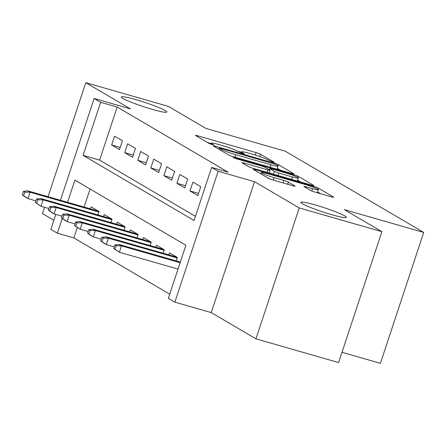 <?xml version="1.0" encoding="UTF-8"?>
<svg xmlns="http://www.w3.org/2000/svg" width="446" height="446" viewBox="0 0 446 446"><rect width="100%" height="100%" fill="white"/><g stroke="black" fill="none" stroke-linecap="round" stroke-linejoin="round"><path stroke-width="0.67" d="M272.874 162.127L274.251 162.255L260.631 154.26A3.674 0.34 18.3 0 0 256.104 152.577L197.695 135.801A3.674 0.34 18.3 0 0 195.487 135.4A3.674 0.34 18.3 0 0 195.733 135.623L209.347 143.618L214.058 145.073L212.129 143.885A11.752 1.087 18.3 0 1 211.354 143.177A11.752 1.087 18.3 0 1 218.412 144.459L223.279 145.859A11.752 1.087 18.3 0 1 237.763 151.25L242.696 153.457L244.241 153.742L242.306 152.554A11.752 1.087 18.3 0 1 241.531 151.841A11.752 1.087 18.3 0 1 248.589 153.129L253.456 154.522A11.752 1.087 18.3 0 1 267.946 159.913L272.874 162.127M315.238 204.948A23.95 2.213 18.3 0 0 300.855 202.328A23.95 2.213 18.3 0 0 331.947 214.755A23.95 2.213 18.3 0 0 346.33 217.369A23.95 2.213 18.3 0 0 315.238 204.948M135.712 99.597A23.95 2.213 18.3 0 0 121.329 96.977A23.95 2.213 18.3 0 0 152.426 109.404A23.95 2.213 18.3 0 0 166.804 112.018A23.95 2.213 18.3 0 0 135.712 99.597M310.611 190.448A3.674 0.34 18.3 0 0 315.138 192.131L331.529 196.837A3.674 0.34 18.3 0 0 333.731 197.238A3.674 0.34 18.3 0 0 333.491 197.015L318.366 188.14A3.674 0.34 18.3 0 0 313.839 186.456L255.43 169.686A3.674 0.34 18.3 0 0 253.222 169.285A3.674 0.34 18.3 0 0 253.467 169.502L268.587 178.378A3.674 0.34 18.3 0 0 273.114 180.061L292.911 185.748A3.674 0.34 18.3 0 0 295.113 186.149A3.674 0.34 18.3 0 0 294.873 185.926L288.4 182.13A3.674 0.34 18.3 0 0 283.873 180.446L274.056 177.625A9.823 0.909 18.3 0 1 261.3 172.53A9.823 0.909 18.3 0 1 267.199 173.605L305.655 184.644A9.823 0.909 18.3 0 1 318.411 189.74A9.823 0.909 18.3 0 1 312.512 188.669L306.101 186.829A3.674 0.34 18.3 0 0 303.899 186.428A3.674 0.34 18.3 0 0 304.139 186.651L310.611 190.448M381.893 231.675L338.603 362.57L255.954 338.837L299.238 207.942L381.893 231.675L344.357 209.648L423.7 232.433L285.301 151.216L205.957 128.431L168.421 106.404L85.766 82.672L130.488 108.913L94.117 98.471L100.645 102.301L117.181 107.046L228.157 172.173L211.627 167.428L218.155 171.258L174.865 302.154L168.337 298.324L185.887 245.255L74.906 180.128L67.575 202.3M299.238 207.942L254.521 181.7L218.155 171.258M291.667 173.449A3.674 0.34 18.3 0 0 293.875 173.851A3.674 0.34 18.3 0 0 293.635 173.628L278.51 164.752A3.674 0.34 18.3 0 0 273.983 163.069L215.574 146.294A3.674 0.34 18.3 0 0 213.366 145.892A3.674 0.34 18.3 0 0 213.606 146.115L228.731 154.991A3.674 0.34 18.3 0 0 233.258 156.674L291.667 173.449M298.441 176.449L313.56 185.324A3.674 0.34 18.3 0 1 313.806 185.542A3.674 0.34 18.3 0 1 311.598 185.14L253.183 168.371A3.674 0.34 18.3 0 1 248.656 166.687L242.189 162.885A3.674 0.34 18.3 0 1 241.944 162.667A3.674 0.34 18.3 0 1 244.152 163.069L267.84 169.87A3.674 0.34 18.3 0 0 270.047 170.272A3.674 0.34 18.3 0 0 269.802 170.049L265.509 167.529A3.674 0.34 18.3 0 0 260.982 165.845L236.319 158.765L232.985 157.427L234.529 157.711L293.914 174.765A3.674 0.34 18.3 0 1 298.441 176.449L298.04 177.647M85.766 82.672L48.056 196.697M44.561 207.279L42.482 213.567L53.849 220.24M122.405 140.741L114.572 136.147L111.645 144.989L119.478 149.588L122.405 140.741M135.461 148.401L127.628 143.807L124.702 152.649L132.534 157.248L135.461 148.401M148.518 156.067L140.685 151.467L137.758 160.315L145.591 164.909L148.518 156.067M161.575 163.727L153.742 159.127L150.815 167.975L158.648 172.569L161.575 163.727M174.631 171.387L166.798 166.793L163.872 175.635L171.704 180.234L174.631 171.387M187.688 179.052L179.855 174.453L176.928 183.3L184.761 187.894L187.688 179.052M200.745 186.712L192.912 182.113L189.985 190.96L197.818 195.554L200.745 186.712M117.181 107.046L99.631 160.114L195.448 216.343M77.336 227.516L73.891 237.941L169.709 294.17M90.064 189.026L84.104 207.044M90.516 208.884L91.174 206.899L99.006 211.493L97.875 214.911M103.572 216.55L104.23 214.559L112.063 219.159L110.931 222.576M116.629 224.21L117.287 222.22L125.12 226.819L123.988 230.236M129.686 231.87L130.344 229.885L138.176 234.479L137.045 237.896M142.742 239.535L143.395 237.545L151.233 242.145L150.101 245.562M155.793 247.195L156.451 245.205L164.29 249.805L163.158 253.222M168.85 254.856L169.508 252.871L177.346 257.465L176.215 260.882M341.998 352.301L380.41 363.328L423.7 232.433M254.521 181.7L211.231 312.596L255.954 338.837M211.231 312.596L174.865 302.154M73.891 237.941L57.361 233.197L50.833 229.367L55.778 214.415M100.645 102.301L83.101 155.364L194.077 220.491L211.627 167.428M60.455 200.254L94.117 98.471M62.245 218.412L57.361 233.197M99.631 160.114L83.101 155.364M111.645 144.989L120.191 147.442M124.702 152.649L133.248 155.102M137.758 160.315L146.305 162.768M150.815 167.975L159.356 170.428M163.872 175.635L172.412 178.088M176.928 183.3L185.469 185.753M189.985 190.96L198.526 193.413M241.403 152.231L237.54 151.122M211.226 143.562L207.373 142.458M280.818 170.333L277.34 168.293A3.674 0.34 18.3 0 0 277.289 168.259M275.377 164.273L220.937 148.373L219.393 148.094L221.417 149.338A11.752 1.087 18.3 0 0 235.906 154.729L270.951 164.791A11.752 1.087 18.3 0 0 278.009 166.074A11.752 1.087 18.3 0 0 277.234 165.366L275.377 164.273M297.599 180.178L300.749 182.024M292.42 176.928A9.823 0.909 18.3 0 0 298.324 177.999A9.823 0.909 18.3 0 0 285.563 172.903L272.015 169.012A3.674 0.34 18.3 0 0 269.813 168.61A3.674 0.34 18.3 0 0 270.053 168.833L274.346 171.353A3.674 0.34 18.3 0 0 278.873 173.037L292.42 176.928L291.606 179.398M270.566 173.36L269.272 172.602M320.674 193.72L317.68 191.964M23.471 191.34L22.3 194.88L23.605 195.643L24.775 192.109L23.471 191.34L27.713 190.855L30.066 192.232L27.959 198.598L35.903 200.884M24.775 192.109L30.066 192.232L98.845 211.984M27.713 190.855L98.438 211.164M23.605 195.643L27.959 198.598L25.606 197.221L22.3 194.88M36.527 199L35.357 202.54L36.661 203.304L37.832 199.769L36.527 199L40.77 198.515L43.123 199.892L41.015 206.264L48.96 208.544M37.832 199.769L43.123 199.892L111.901 219.644M40.77 198.515L111.494 218.824M36.661 203.304L41.015 206.264L35.357 202.54M49.584 206.665L48.413 210.2L49.718 210.969L50.889 207.429L49.584 206.665L53.827 206.175L56.179 207.557L54.072 213.924L62.016 216.204M50.889 207.429L56.179 207.557L124.958 227.304M53.827 206.175L124.551 226.484M49.718 210.969L54.072 213.924L51.719 212.547L48.413 210.2M62.641 214.325L61.47 217.865L62.774 218.629L63.945 215.095L62.641 214.325L66.883 213.84L69.23 215.217L67.129 221.584L75.073 223.87M63.945 215.095L69.23 215.217L138.015 234.97M66.883 213.84L137.608 234.15M62.774 218.629L67.129 221.584L64.776 220.207L61.47 217.865M75.697 221.985L74.527 225.525L75.831 226.289L77.002 222.755L75.697 221.985L79.94 221.5L82.287 222.877L80.185 229.25L88.13 231.53M77.002 222.755L82.287 222.877L151.071 242.63M79.94 221.5L150.664 241.81M75.831 226.289L80.185 229.25L74.527 225.525M88.754 229.651L87.583 233.186L88.888 233.955L90.059 230.415L88.754 229.651L92.997 229.16L95.344 230.543L93.242 236.91L101.186 239.19M90.059 230.415L95.344 230.543L164.128 250.29M92.997 229.16L163.721 249.47M88.888 233.955L93.242 236.91L90.889 235.533L87.583 233.186M101.811 237.311L100.64 240.851L101.944 241.615L103.115 238.075L101.811 237.311L106.053 236.826L108.4 238.203L106.299 244.57L114.243 246.855M103.115 238.075L108.4 238.203L177.185 257.955M106.053 236.826L176.778 257.136M101.944 241.615L106.299 244.57L103.946 243.193L100.64 240.851M114.867 244.971L113.697 248.511L115.001 249.275L116.172 245.74L114.867 244.971L119.11 244.486L121.457 245.863L119.355 252.235L178.01 269.077M116.172 245.74L121.457 245.863L180.117 262.711M119.11 244.486L180.329 262.064M115.001 249.275L119.355 252.235L113.697 248.511M242.072 153.273L242.306 152.554M211.889 144.604L212.129 143.885M197.422 136.621L197.695 135.801M255.285 155.069L256.104 152.577M259.867 156.568L260.631 154.26M215.301 147.108L215.574 146.294M273.805 163.615L273.983 163.069M277.34 168.293L278.51 164.752M219.181 149.388L219.56 148.245M221.043 150.48L221.417 149.338M235.087 157.198L235.906 154.729M270.137 167.261L270.951 164.791M243.878 163.883L244.152 163.069M267.02 172.34L267.84 169.87M234.39 158.124L234.529 157.711M293.635 175.607L293.914 174.765M269.674 169.976L270.053 168.833M273.415 174.174L274.346 171.353M278.053 175.512L278.873 173.037M305.833 187.643L306.101 186.829M311.748 190.972L312.512 188.669M273.242 180.1L274.056 177.625M283.054 182.916L283.873 180.446M287.698 184.254L288.4 182.13M255.157 170.5L255.43 169.686M313.566 187.287L313.839 186.456M317.987 189.288L318.366 188.14M241.158 152.967L241.531 151.841M210.98 144.298L211.354 143.177M218.997 149.282L219.393 148.094M276.966 169.224L278.009 166.074M269.155 172.953L270.047 170.272M297.315 181.043L298.324 177.999M269.412 169.82L269.813 168.61M317.407 192.784L318.411 189.74M260.865 173.845L261.3 172.53"/></g></svg>
